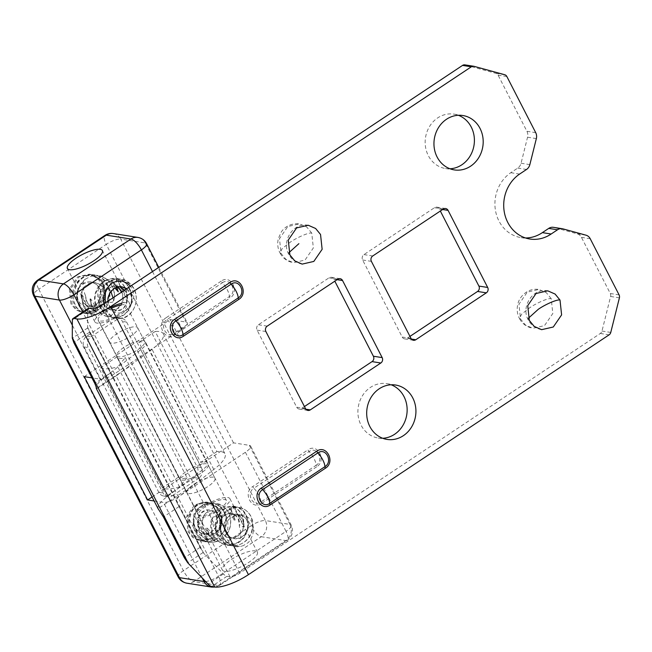 <?xml version="1.0" encoding="UTF-8"?>
<svg xmlns="http://www.w3.org/2000/svg" width="652" height="652" viewBox="0 0 652 652"><rect width="100%" height="100%" fill="white"/><g stroke="black" fill="none" stroke-linecap="round" stroke-linejoin="round"><path stroke-width="0.49" stroke-dasharray="3.26 2.44" d="M152.071 496.995L233.506 442.855L249.325 445.34L289.961 524.42A11.793 3.382 152.8 0 1 291.248 525.145L291.248 525.145A11.793 3.382 152.8 0 1 286.032 531.364A11.793 4.132 56.4 0 1 287.287 540.361A11.793 4.132 56.4 0 1 285.926 540.589L218.444 585.455A11.793 10.522 -81.1 0 1 211.452 587.053M84.247 376.652L116.561 355.161A15.729 4.507 152.8 0 0 116.716 355.837A15.729 4.507 152.8 0 0 118.436 356.807A15.729 4.507 152.8 0 0 120.579 356.823A15.729 4.507 -27.2 0 0 136.977 350.246A15.729 4.507 -27.2 0 0 144.695 341.461A15.729 4.507 -27.2 0 0 144.345 341.029A15.729 4.507 152.8 0 0 142.975 340.491A15.729 4.507 152.8 0 0 137.816 341.037L116.561 355.161A15.729 4.507 152.8 0 1 137.816 341.037L170.131 319.545L185.95 322.031A11.793 3.382 152.8 0 1 187.238 322.756A11.793 3.382 152.8 0 1 182.022 328.975L114.54 373.84A11.793 3.382 152.8 0 1 100.066 379.13L91.908 377.85M178.697 476.979L162.446 487.786L100.718 367.679L116.969 356.872L178.697 476.979A16.121 4.621 -27.2 0 0 178.852 477.598A16.121 4.621 -27.2 0 0 187.026 477.729L125.298 357.622A16.121 4.621 152.8 0 1 117.124 357.492A16.121 4.621 152.8 0 1 116.969 356.872M216.904 451.575L200.653 462.382L138.925 342.276L155.176 331.469L216.904 451.575A35.787 10.253 152.8 0 1 225.013 453.873A35.787 10.253 152.8 0 1 213.783 469.481L178.428 497.036C176.17 499.579 176.39 502.757 179.096 506.563L203.057 552.537L223.408 573.923A7.865 2.755 -123.6 0 0 226.937 576.311L230.001 576.792A7.865 2.258 -27.2 0 0 239.651 573.263L600.321 333.465A3.928 3.504 98.9 0 0 601.983 331.045L610.614 296.473A3.928 3.504 98.9 0 0 610.296 293.498L581.437 237.352A7.865 7.017 98.9 0 0 577.207 233.807L554.078 227.475A7.865 7.017 98.9 0 0 553.393 227.328M154.116 500.981L163.44 502.439A11.793 3.382 -27.2 0 0 177.915 497.15L245.388 452.284A11.793 3.382 -27.2 0 0 250.612 446.066A11.793 3.382 -27.2 0 0 249.325 445.34M233.506 442.855L170.131 319.545M212.055 517.941L212.397 522.04L213.897 527.321L218.485 535.105L221.802 538.495L226.301 541.69L229.211 543.059L233.815 543.98L238.233 542.277L239.439 541.07L240.841 536.612L240.441 530.549L239.439 526.808L239.496 521.999L238.616 519.139L236.057 515.618L231.566 513.474L226.497 514.208L222.34 517.672L220.58 521.119L219.895 525.064L221.052 530.989L223.204 534.33L226.228 536.775L229.96 538.063L233.66 538.022L237.312 536.71L241.688 532.676L243.913 527.061L243.954 523.108L242.846 519.481L240.735 516.571L237.866 514.697L232.886 514.241L228.241 516.661L225.119 521.404L224.337 527.338L226.065 532.904L230.262 537.248L235.722 538.886L239.52 538.348L243.009 536.563L246.896 531.999L248.233 528.185L248.396 524.216L247.401 520.516L244.076 516.392L239.447 514.762L245.087 515.235L250.311 519.171L252.65 523.548L253.571 528.894L252.805 534.648L250.246 540.133L248.322 542.537L243.245 545.683L240.409 546.368L235.714 546.05C223.791 543.605 220.148 522.439 232.593 516.922L236.823 514.86L241.802 515.316L244.671 517.191L246.782 520.1L247.89 523.727L247.385 529.644L244.361 534.868L241.248 537.329L235.682 538.821L230.164 537.387L227.14 534.95L224.989 531.608L223.921 527.712L224.027 523.67L226.277 518.291L230.433 514.827L235.502 514.094L239.993 516.237L242.202 519.049L243.424 522.611L243.114 528.527L241.476 532.228L238.836 535.259L233.612 537.867L229.789 538.039L226.146 536.898L223.033 534.575L220.775 531.315L219.585 527.46L219.569 523.417L220.694 519.62L223.864 515.496L213.188 516.963L212.055 517.941C205.608 533.287 221.859 551.127 236.342 543.597C251.908 537.525 251.908 511.176 237.149 507.093C222.854 501.249 208.616 522.749 218.167 536.946C226.407 552.603 251.012 545.846 252.511 528.038C255.886 510.508 234.475 499.465 224.264 513.238C212.397 526.009 224.598 550.883 241.509 546.18M239.447 514.762A12.266 10.945 98.9 0 0 232.593 516.922M224.549 571.282A19.658 5.632 152.8 0 1 222.397 570.076A19.658 5.632 152.8 0 1 234.101 557.835A19.658 5.632 152.8 0 1 255.217 550.891A19.658 5.632 152.8 0 1 257.369 552.097A19.658 5.632 152.8 0 1 245.665 564.339A19.658 5.632 152.8 0 1 224.549 571.282M178.183 576.93A11.793 3.382 152.8 0 1 183.399 570.704A11.793 4.132 -123.6 0 0 193.84 581.584L261.322 536.718A11.793 4.132 56.4 0 1 250.881 525.838A11.793 3.382 152.8 0 1 265.356 520.549A11.793 10.522 -81.1 0 1 261.322 536.718L285.926 540.589A11.793 10.522 98.9 0 0 289.961 524.42L265.356 520.549L120.701 239.088L145.306 242.952L185.95 322.031M205.608 581.535A11.793 3.382 -27.2 0 0 218.55 576.229L177.915 497.15M37.49 280.246A11.793 4.132 -123.6 0 0 38.745 289.243A11.793 3.382 -27.2 0 0 33.529 295.462M113.334 233.555A11.793 10.522 -81.1 0 1 120.701 239.088A11.793 3.382 -27.2 0 0 106.227 244.378A11.793 4.132 56.4 0 1 104.972 235.38M126.7 288.706L130.294 292.65L131.753 296.399L132.054 300.442L131.239 304.215A12.266 10.945 -81.1 0 1 126.219 309.945L129.683 306.383L131.557 300.808L131.386 296.766L130.05 292.96L126.512 288.828M105.811 302.601L106.871 305.275L109.935 309.504L113.896 312.153L118.199 313.09L120.31 312.927L124.149 311.517L126.219 309.945M131.239 304.215L133.098 300.572L133.856 296.065L133.187 291.289L130.498 286.179M110.498 307.5A19.658 5.632 -27.2 0 0 94.842 321.876A19.658 5.632 -27.2 0 0 96.993 323.09A19.658 5.632 -27.2 0 0 118.11 316.147A19.658 5.632 -27.2 0 0 129.813 303.905A19.658 5.632 -27.2 0 0 127.662 302.691A19.658 5.632 -27.2 0 0 121.81 303.221M93.864 307.231L97.009 307.035L99.748 305.878L101.81 304.199L103.961 301.069L105.265 295.266L104.687 291.257L103.481 288.453L100.278 284.785L95.005 282.569L89.324 283.253L84.507 286.66L81.614 291.957L81.076 295.926L81.72 299.741L83.432 302.993L86.023 305.332L89.177 306.497L94.181 305.812L98.362 302.381L100.147 298.95L100.864 295.022L100.416 290.996L98.819 287.312L96.219 284.353L92.877 282.446L89.161 281.851L83.505 283.571C75.787 287.85 75.127 300.515 81.728 304.484C94.002 316.864 111.859 293.05 100.897 280.678L99.495 279.105C109.186 287.793 106.635 306.497 95.608 311.803C84.271 318.583 70 306.758 72.657 292.561C74.035 279.349 89.202 270.36 100.017 276.921C110.62 282.267 113.212 299.048 105.371 308.013C97.115 319.154 79.609 314.614 77.278 300.702C75.836 292.006 78.493 284.834 85.249 279.178L83.293 281.778C82.804 286.538 83.537 291.167 85.493 295.649L86.251 300.817L88.069 303.987L90.742 306.204L93.864 307.231L92.535 306.88L91.924 308.575L92.445 313.905L91.451 313.384L81.37 294.492L82.877 305.16C85.078 308.918 85.371 311.037 92.258 314.207M99.748 305.878L103.44 302.83C106.455 300.694 112.609 304.15 113.538 300.841L113.481 301.583C118.411 287.418 104.833 271.395 91.158 276.195L94.459 276.024L100.913 279.463L106.895 285.12L110.856 291.436M113.008 297.809L113.538 300.841C117.352 288.217 106.741 274.027 94.459 276.024M85.249 279.178L91.158 276.195M85.493 295.649L86.04 298.217L82.674 295.869C81.443 294.223 81.207 294.296 81.948 296.073C81.916 304.272 85.078 310.042 91.451 313.384M114.948 288.021L110.921 279.993L112.788 281.623L116.382 287.377M87.555 306.399L88.403 308.029L87.555 306.399M121.011 304.924A15.729 4.507 152.8 0 1 124.597 304.737A15.729 4.507 152.8 0 1 126.317 305.698A15.729 4.507 152.8 0 1 119.365 313.987L116.618 315.69A15.729 4.507 152.8 0 1 100.058 321.045A15.729 4.507 152.8 0 1 98.338 320.083A15.729 4.507 152.8 0 1 111.305 308.363M116.806 315.641L117.45 315.323L116.806 315.641M227.792 497.517A19.658 5.632 152.8 0 1 229.944 498.731A19.658 5.632 152.8 0 1 218.233 510.972A19.658 5.632 152.8 0 1 197.116 517.916A19.658 5.632 152.8 0 1 194.964 516.702A19.658 5.632 152.8 0 1 206.668 504.461A19.658 5.632 152.8 0 1 227.792 497.517M207.409 528.316C211.142 532.13 213.677 536.335 215.038 540.924L214.41 541.119C210.319 538.014 207.76 533.809 206.741 528.503L206.733 528.079L207.409 528.316C205.649 527.753 208.453 532.138 209.178 533.646C210.726 535.911 213.09 541.111 215.038 540.924C210.938 537.843 208.395 533.646 207.409 528.316M239.439 526.808L239.227 524.534L243.514 527.109C244.418 516.327 240.433 509.432 231.55 506.433C233.237 506.237 235.902 511.901 237.817 514.966C239.602 518.462 242.952 524.175 243.514 527.109L243.652 527.118C244.606 516.417 240.669 509.424 231.851 506.131L231.55 506.433C232.096 509.766 231.256 512.064 229.056 513.336L223.864 515.496M236.195 511.983L238.526 516.506L236.195 511.983M219.496 508.813A15.729 4.507 -27.2 0 0 226.44 500.524A15.729 4.507 -27.2 0 0 224.72 499.562A15.729 4.507 -27.2 0 0 207.825 505.113A15.729 4.507 -27.2 0 0 198.461 514.909A15.729 4.507 -27.2 0 0 200.18 515.871A15.729 4.507 -27.2 0 0 216.741 510.516L219.496 508.813L216.741 510.516M206.342 463.8A15.729 4.507 -27.2 0 0 201.183 464.338A15.729 4.507 -27.2 0 0 179.936 478.47A15.729 4.507 -27.2 0 0 180.082 479.147A15.729 4.507 -27.2 0 0 181.81 480.116A15.729 4.507 -27.2 0 0 183.954 480.133A15.729 4.507 152.8 0 0 200.351 473.556A15.729 4.507 152.8 0 0 208.061 464.77A15.729 4.507 152.8 0 0 207.711 464.338A15.729 4.507 -27.2 0 0 206.342 463.8M117.034 319.464A7.865 7.017 -81.1 0 1 121.704 318.396A7.865 7.017 -81.1 0 1 126.618 322.088L201.354 467.508A7.865 7.017 -81.1 0 1 198.664 478.291L194.443 477.623A7.865 7.017 98.9 0 0 197.132 466.848L122.397 321.42A7.865 7.017 98.9 0 0 117.482 317.736A7.865 7.017 98.9 0 0 112.82 318.804L86.749 336.139A7.865 7.017 98.9 0 0 84.059 346.913L158.795 492.341A7.865 7.017 98.9 0 0 163.709 496.025A7.865 7.017 98.9 0 0 168.371 494.958L172.593 495.626A7.865 7.017 -81.1 0 1 167.923 496.694A7.865 7.017 -81.1 0 1 163.016 493.002L88.273 347.581A7.865 7.017 -81.1 0 1 90.962 336.799L117.034 319.464L112.82 318.804M172.593 495.626L198.664 478.291M70.929 303.816L69.332 288.983L77.653 276.864L89.316 274.19L96.692 277.418L101.598 283.424L103.195 298.257L94.874 310.368L83.211 313.041L75.844 309.814L70.929 303.816M218.697 511.274L213.791 505.267L206.415 502.048L194.752 504.713L186.431 516.832L188.029 531.665L192.943 537.664L200.311 540.891L211.973 538.226L220.294 526.107L218.697 511.274M194.443 477.623L168.371 494.958M124.597 290.107L126.113 292.34L127.45 296.147L127.621 300.189L125.746 305.764L122.812 308.966L120.237 310.328L116.879 310.8L112.168 309.089L108.965 305.046L107.955 301.167M121.794 286.782L118.868 286.652L115.135 287.63L111.842 289.806L109.316 292.944L107.49 298.689L107.727 302.609L109.096 306.098L111.41 308.787L116.056 310.702L121.036 309.716L123.896 307.524L126.007 304.362L127.116 300.556L127.067 296.513L125.852 292.666L124.336 290.279M117.238 287.108L115.754 286.147L117.482 287.035M121.859 291.925L123.13 295.894L123.179 299.936L121.125 305.429L118.419 308.282L113.807 310.083L110.473 309.757L107.474 308.168L104.573 304.362L103.554 298.07L104.491 294.158L106.529 290.662L109.471 287.964L113.032 286.367L116.847 286.032L119.789 286.693M119.552 286.701L116.806 286L112.983 286.187L109.414 287.638L106.357 290.246L104.206 293.677L103.146 297.565L103.252 301.501L104.116 304.288L106.724 307.85L109.666 309.57L112.983 310.034L117.49 308.526L121.459 303.987L122.649 300.295L122.739 296.261L121.541 292.137M91.264 281.982L96.341 284.166L99.544 287.834L100.75 290.645L101.337 294.647L100.025 300.45L96.504 304.786L91.688 306.644L86.806 305.584L84.141 303.367L82.6 300.906L81.549 296.432L81.956 292.455L84.678 287.067L89.389 283.49L93.138 282.569L95.657 282.675L100.392 284.606L103.179 287.353L105.013 290.914L105.722 294.9L105.257 298.885L103.44 302.83M90.807 281.908L87.205 281.933L83.049 283.498C77.743 287.345 75.787 292.381 77.189 298.632A12.266 10.945 -81.1 0 0 81.728 304.484M102.755 283.604L104.353 298.437L96.031 310.548L84.369 313.221L77.001 309.993L72.087 303.995L70.489 289.162L78.81 277.043L90.473 274.378L100.897 280.678L102.755 283.604M99.495 279.105L95.176 276.342C83.945 271.289 69.797 286.782 77.189 298.632M93.586 307.19L97.009 307.035M92.535 306.88C88.941 305.47 86.781 302.577 86.04 298.217M119.365 313.987L117.45 315.323M121.459 303.987C123.212 301.835 124.997 301.371 126.798 302.601L126.969 302.471C128.762 291.754 125.176 283.93 116.227 279.007L117.189 287.067M126.798 302.601C126.219 298.852 124.703 294.688 122.25 290.099C120.392 286.497 117.441 279.961 116.178 279.341C125.102 284.158 128.64 291.909 126.798 302.601M90.726 299.032L90.147 298.82L90.033 299.439C90.359 304.704 92.258 309.007 95.738 312.349L96.284 312.088C95.73 307.565 93.872 303.213 90.726 299.032C88.998 299.659 91.891 304.671 92.731 307.076C93.546 308.559 95.363 313.147 96.284 312.088C92.804 308.722 90.946 304.37 90.726 299.032M121.533 288.869L119.153 284.256L121.533 288.869M115.754 286.147L113.546 283.636L109.422 280.914L106.765 280.393L104.035 281.151L101.541 283.033L99.617 285.715L97.849 291.737L97.67 296.953L98.37 301.379L100.734 307.451L103.521 311.713L108.061 316.546L109.324 317.084L110.302 316.766L117.49 308.526M229.056 513.336L232.324 513.686L236.562 516.539L238.412 519.685L239.227 524.534M213.538 510.646L209.952 510.842L206.13 512.871L210.384 510.915L213.538 510.646L216.497 511.69L219.137 513.947L220.922 517.15L221.647 520.932L221.199 524.901L218.412 530.263L213.66 533.784L207.532 534.542L202.674 532.529L199.243 528.691L198.126 526.156L197.458 522.17L198.648 516.327L202.34 511.698L205.193 510.255L208.55 509.88L211.778 510.826L214.492 512.961L216.382 516.074L217.214 521.796L215.429 527.558L211.378 531.951L205.934 533.931L202.128 533.646L198.624 532.081L195.796 529.416A12.266 10.945 98.9 0 1 193.546 522.048L195.307 528.071L198.738 531.91L202.177 533.605L205.975 534.037L211.354 532.334L215.665 528.006L217.263 524.289L217.711 520.32L216.651 515.691L215.201 513.328L212.56 511.07L209.373 509.994L206.016 510.223L201.468 512.92L198.558 517.843L197.923 521.796L198.452 525.805L200.131 529.457L202.788 532.342L206.179 534.167L211.859 534.542L215.494 533.173L219.822 529.074L221.533 525.398L222.112 521.437L221.517 517.606L219.838 514.33L217.271 511.95L213.995 510.72M198.387 521.461C197.996 529.75 201.036 536.05 207.499 540.369C208.298 541.592 208.249 540.964 207.36 538.479L206.358 532.317C203.22 529.147 201.916 525.292 202.446 520.744L201.158 521.119L198.069 519.432L197.931 519.897L208.143 541.282C200.164 536.547 196.757 529.285 197.923 519.497M193.546 522.048C190.082 503.809 217.083 497.794 221.183 514.73L219.854 511.453L214.94 505.455L207.572 502.227L195.91 504.892L187.589 517.012L189.186 531.845L194.1 537.851L201.468 541.07L213.131 538.405L220.938 528.038L221.183 514.73L221.9 518.438L221.696 522.529C220.058 536.14 201.248 542.562 195.796 529.416M202.446 520.744L204.019 515.251C200.262 522.505 201.533 528.666 207.849 533.735L206.358 532.317M207.849 533.735C210.164 537.558 213.114 540.101 216.692 541.339L218.591 540.891L222.821 537.9L226.88 533.695C229.716 522.586 226.79 512.79 218.102 504.298L216.88 503.686L215.991 503.972L210.384 510.915M230.938 510.272L229.431 508.764L230.979 514.208L234.378 520.508L235.022 520.736L235.054 520.231L230.938 510.272L234.728 518.886M204.573 534.094L205.478 535.659L204.573 534.094M206.13 512.871L204.019 515.251M158.208 508.935L158.077 508.658A27.523 7.889 152.8 0 1 166.822 496.889L202.47 469.896A16.121 4.621 -27.2 0 0 207.532 462.863A16.121 4.621 -27.2 0 0 200.653 462.382M88.256 308.404A7.865 2.755 -123.6 0 0 87.694 309.855L87.653 327.989L110.481 373.05C111.753 376.986 113.635 377.899 116.129 375.805L152.063 349.374A35.787 10.253 -27.2 0 0 163.285 333.767A35.787 10.253 -27.2 0 0 155.176 331.469M221.199 281.126L165.991 317.834A2.755 0.962 -123.6 0 0 167.148 319.488A11.793 4.132 56.4 0 1 174.214 333.237L229.422 296.53C237.768 291.558 230.254 276.953 222.356 282.781A11.793 4.132 56.4 0 1 229.422 296.53A2.755 0.962 -123.6 0 0 229.92 298.086C240.205 291.957 230.947 273.938 221.199 281.126A2.755 0.962 -123.6 0 0 222.356 282.781L167.148 319.488C158.803 324.46 166.317 339.073 174.214 333.237A2.755 0.962 -123.6 0 0 174.703 334.794L229.92 298.086M316.636 466.824L261.428 503.54A2.755 0.962 56.4 0 1 260.939 501.983A11.793 4.132 -123.6 0 0 253.872 488.234L309.081 451.526C316.978 445.699 324.484 460.304 316.147 465.275A11.793 4.132 -123.6 0 0 309.081 451.526A2.755 0.962 56.4 0 1 307.923 449.872C317.663 442.684 326.929 460.695 316.636 466.824A2.755 0.962 56.4 0 1 316.147 465.275L260.939 501.983C253.033 507.81 245.527 493.205 253.872 488.234A2.755 0.962 56.4 0 1 252.715 486.579L307.923 449.872M525.528 237.972A35.387 31.565 -81.1 0 1 521.078 237.63A35.387 31.565 -81.1 0 1 495.39 210.001A35.387 31.565 -81.1 0 1 510.785 172.707L517.737 168.086A7.865 7.017 98.9 0 0 521.062 163.236L527.558 137.213A7.865 7.017 98.9 0 0 526.922 131.28L498.063 75.127A3.928 3.504 98.9 0 0 495.952 73.358L465.226 64.947A3.928 3.504 98.9 0 0 464.884 64.874M510.785 172.707L519.571 174.092M409.953 336.399L407.003 338.364A3.928 3.504 -81.1 0 1 404.672 338.901A3.928 3.504 -81.1 0 1 402.211 337.051L362.61 259.985A3.928 3.504 -81.1 0 1 363.955 254.598L434.501 207.686A3.928 3.504 -81.1 0 1 436.832 207.157A3.928 3.504 -81.1 0 1 439.285 208.999L440.336 211.036M304.443 406.555L301.485 408.519A3.928 3.504 -81.1 0 1 299.154 409.057A3.928 3.504 -81.1 0 1 296.701 407.207L257.092 330.14A3.928 3.504 -81.1 0 1 258.437 324.753L328.983 277.842A3.928 3.504 -81.1 0 1 331.314 277.312A3.928 3.504 -81.1 0 1 333.775 279.154L334.818 281.191M382.716 438.274A27.523 24.548 -81.1 0 1 378.25 438.03A27.523 24.548 -81.1 0 1 361.045 425.112A27.523 24.548 -81.1 0 1 362.43 395.756A27.523 24.548 -81.1 0 1 386.791 383.645A27.523 24.548 -81.1 0 1 391.11 384.786M449.978 168.77A27.523 24.548 -81.1 0 1 445.512 168.526A27.523 24.548 -81.1 0 1 428.307 155.608A27.523 24.548 -81.1 0 1 429.692 126.252A27.523 24.548 -81.1 0 1 454.053 114.141A27.523 24.548 -81.1 0 1 458.372 115.282M138.925 342.276A16.121 4.621 152.8 0 1 145.803 342.756A16.121 4.621 152.8 0 1 140.742 349.79L105.094 376.783A27.523 7.889 -27.2 0 0 96.26 386.995M311.754 233.106L306.839 227.108L299.464 223.88L287.809 226.546L279.48 238.665L281.077 253.498L285.992 259.496L293.367 262.723L305.03 260.058L313.351 247.939L311.754 233.106C309.309 232.161 297.393 237.222 290.083 242.308L282.251 248.526L279.936 252.846C282.707 258.176 287.182 261.468 293.367 262.723M551.217 298.673L546.311 292.675L538.935 289.447L527.272 292.12L518.951 304.231L520.549 319.064L525.463 325.071L532.831 328.298L544.493 325.625L552.814 313.506L551.217 298.673C548.772 297.728 536.857 302.789 529.554 307.874L521.714 314.093L519.399 318.412C522.179 323.751 526.653 327.043 532.831 328.298M281.077 253.498L279.936 252.846C277.662 248.396 277.157 243.555 278.412 238.322L281.305 231.99C283.685 228.249 289.48 222.878 299.464 223.88M520.549 319.064L519.399 318.412C517.134 313.962 516.628 309.121 517.875 303.889C518.984 299.235 521.861 295.283 526.523 292.031C530.231 289.7 534.371 288.844 538.935 289.447M187.026 477.729L179.504 486.873L117.776 366.766L125.298 357.622M179.504 486.873A35.787 10.253 152.8 0 1 162.446 487.786M100.718 367.679A35.787 10.253 -27.2 0 0 117.776 366.766M135.958 326.839A15.729 4.507 152.8 0 1 137.678 327.809A15.729 4.507 152.8 0 1 128.314 337.597A15.729 4.507 152.8 0 1 111.419 343.156A15.729 4.507 152.8 0 1 109.699 342.186A15.729 4.507 152.8 0 1 119.063 332.39A15.729 4.507 152.8 0 1 135.958 326.839M213.237 477.199A15.729 4.507 -27.2 0 0 196.342 482.757A15.729 4.507 -27.2 0 0 186.977 492.553A15.729 4.507 -27.2 0 0 188.697 493.515A15.729 4.507 -27.2 0 0 205.592 487.965A15.729 4.507 -27.2 0 0 214.956 478.169A15.729 4.507 -27.2 0 0 213.237 477.199M100.066 379.13L72.339 325.185M202.307 578.079L163.44 502.439M245.388 452.284L286.032 531.364L218.55 576.229A11.793 4.132 56.4 0 1 219.814 585.227A11.793 4.132 56.4 0 1 218.444 585.455L193.84 581.584A11.793 10.522 -81.1 0 1 186.839 583.19M38.745 289.243L183.399 570.704L250.881 525.838L106.227 244.378L38.745 289.243M152.503 271.55L182.022 328.975M145.306 242.952A11.793 10.522 98.9 0 0 137.939 237.418M114.54 373.84L82.78 312.047M201.354 467.508L197.132 466.848M126.618 322.088L122.397 321.42M158.795 492.341L163.016 493.002M84.059 346.913L88.273 347.581M86.749 336.139L90.962 336.799M83.293 281.778C67.889 296.578 86.105 323.669 101.851 311.085C117.922 301.085 107.262 270.287 88.436 275.609C69.234 278.591 68.517 311.517 86.398 313.139C104.434 317.239 113.456 284.28 95.176 276.342M117.759 290.058L112.788 281.623M105.437 292.569C100.441 304.011 107.882 317.989 118.574 318.127C128.827 319.13 138.281 307.002 135.893 295.226C134.255 283.294 121.329 275.78 111.093 280.996C100.571 285.446 96.162 300.947 102.323 310.107C107.882 319.782 121.834 319.83 128.134 310.14C134.997 300.971 131.794 285.274 121.622 280.523C110.832 276.472 102.543 279.944 96.749 290.931C91.451 302.618 99.291 317.051 110.302 316.766M216.692 541.339C197.369 548.519 185.135 516.36 202.079 506.099C217.214 494.273 235.168 519.155 221.444 534.412C209.325 551.176 183.334 534.925 190.457 515.61C195.747 494.917 225.005 501.331 221.696 522.529M218.102 504.298C229.357 506.148 234.728 523.067 226.88 533.695M235.714 546.05C224.223 544.86 216.888 530.084 221.753 518.886C225.755 507.721 239.414 503.784 246.994 511.412C255.071 518.373 254.223 534.355 244.932 541.429C236.097 549.155 221.794 545.398 217.54 534.281C212.585 523.515 219.121 509.139 229.374 507.142C239.504 504.314 249.692 514.681 248.078 526.572C245.641 538.78 238.681 544.827 227.173 544.705C215.339 543.678 207.849 528.283 213.188 516.963M226.937 576.311L211.598 586.507M223.408 573.923L208.07 584.119M203.057 552.537L187.703 562.749M200.074 547.378L184.394 557.802M179.096 506.563L163.416 516.987M190.669 486.987L158.077 508.658M110.481 373.05L94.801 383.482M128.941 366.88L96.357 388.551M89.511 332.243L73.831 342.667M87.653 327.989L72.299 338.201M87.694 309.855L72.356 320.05M165.991 317.834C155.706 323.962 164.964 341.982 174.703 334.794M261.428 503.54C251.68 510.728 242.422 492.708 252.715 486.579M526.922 131.28L535.708 132.658M527.558 137.213L536.351 138.591M590.223 238.73L581.437 237.352M585.993 235.185L577.207 233.807M521.062 163.236L529.848 164.622M517.737 168.086L526.523 169.471M554.078 227.475L562.863 228.852M506.848 76.512L498.063 75.127M362.61 259.985L371.395 261.37M363.955 254.598L372.74 255.975M434.501 207.686L443.287 209.072M439.285 208.999L442.61 209.52M411.404 339.056L407.003 338.364M411.005 338.437L402.211 337.051M257.092 330.14L265.877 331.518M258.437 324.753L267.222 326.13M328.983 277.842L337.769 279.227M333.775 279.154L337.092 279.675M305.886 409.212L301.485 408.519M305.486 408.584L296.701 407.207M529.334 320.45L528.193 319.79L528.373 318.249M289.871 254.883L288.722 254.223L288.901 252.674M600.321 333.465L609.107 334.843M178.428 497.036L116.129 375.805M213.783 469.481L152.063 349.374M202.47 469.896L140.742 349.79M166.822 496.889L105.094 376.783M610.296 293.498L619.082 294.883M239.651 573.263L101.883 305.209M230.001 576.792L92.234 308.73M203.709 553.271L87.629 327.402M610.614 296.473L619.4 297.85M601.983 331.045L610.769 332.422M465.226 64.947L474.012 66.325M504.738 74.736L495.952 73.358M158.778 267.377L187.238 322.756M215.127 587.053L219.814 585.227L287.287 540.361C292.43 536.294 293.75 531.217 291.248 525.145L250.612 446.066M94.842 321.876L67.409 268.51M229.944 498.731L257.369 552.097M116.716 355.837L98.338 320.083M163.709 496.025L167.923 496.694M117.482 317.736L121.704 318.396M115.559 310.637L116.015 310.711M111.166 309.945L111.622 310.018M95.2 282.601L95.657 282.675M89.194 306.497L89.65 306.57M84.369 313.221L83.211 313.041M121.565 286.741L122.022 286.815M118.256 291.354C117.205 286.774 114.964 283.041 111.533 280.156M119.145 284.248L121.802 289.17M88.419 308.054L86.92 304.989M111.036 283.775C96.7 294.166 103.912 320.279 119.886 318.478C134.499 318.551 142.356 295.071 130.555 284.239C119.373 271.517 97.254 283.433 98.811 300.548C98.534 318.363 121.859 324.264 129.406 308.355C136.333 296.717 128.542 279.064 115.428 278.322C104.141 278.428 97.197 284.386 94.597 296.195C94.084 308.192 99.014 315.152 109.373 317.084M234.353 538.756L233.897 538.682M231.566 513.474L231.11 513.409M229.96 538.063L229.504 537.99M207.988 534.616L207.532 534.542M203.595 533.923L203.139 533.849M206.415 502.048L207.572 502.227M198.461 514.909L180.082 479.147M240.36 514.86L239.895 514.787M216.88 503.694C229.553 504.827 235.502 523.988 226.146 534.974M221.9 518.438C221.338 504.175 204.687 496.889 195.16 506.653C185.47 514.966 187.271 534.029 198.925 539.685C210.213 546.417 225.82 536.254 226.301 522.521C227.792 509.432 215.168 498.927 204.418 504.126C194.182 508.104 189.699 523.858 196.391 533.817C201.957 541.633 209.178 544.07 218.07 541.136M238.542 516.539L236.179 511.755M229.969 508.853C232.878 511.893 234.573 515.683 235.054 520.231M203.758 532.48L205.494 535.683M96.561 388.869L119.21 373.8M529.872 239.015L521.078 237.63M436.832 207.157L445.618 208.534M413.458 340.279L404.672 338.901M331.314 277.312L340.108 278.689M307.94 410.434L299.154 409.057M541.625 329.676C535.439 328.421 530.964 325.128 528.193 319.79C520.785 306.896 532.537 287.76 547.721 290.825M302.153 264.109C295.975 262.854 291.493 259.561 288.722 254.223C281.314 241.322 293.066 222.193 308.257 225.258M386.791 383.645L395.577 385.03M454.053 114.141L462.838 115.518M200.775 548.756L88.843 330.947M163.285 333.767L225.013 453.873M207.532 462.863L145.803 342.756M178.852 477.598L117.124 357.492M129.813 303.905L102.388 250.531M194.964 516.702L222.397 570.076M144.695 341.461L126.317 305.698M117.164 286.049L117.629 286.122M90.473 274.378L89.316 274.19M235.959 514.167L235.502 514.094M209.602 510.027L209.145 509.954M200.311 540.891L201.468 541.07M226.44 500.524L208.061 464.77M378.25 438.03L387.035 439.415M445.512 168.526L454.297 169.903M137.678 327.809L214.956 478.169M186.977 492.553L109.699 342.186"/><path stroke-width="0.98" d="M154.116 500.981L147.621 499.954L84.247 376.652L91.908 377.85M69.56 269.716A19.658 5.632 -27.2 0 0 90.677 262.772A19.658 5.632 -27.2 0 0 102.388 250.531A19.658 5.632 -27.2 0 0 100.237 249.325A19.658 5.632 -27.2 0 0 79.112 256.269A19.658 5.632 -27.2 0 0 67.409 268.51A19.658 5.632 -27.2 0 0 69.56 269.716M37.49 280.246C32.315 284.345 30.994 289.423 33.529 295.462A11.793 3.382 -27.2 0 0 34.817 296.187A11.793 10.522 -81.1 0 1 38.851 280.018A11.793 4.132 -123.6 0 0 37.49 280.246L104.972 235.38A11.793 4.132 56.4 0 1 106.333 235.152L130.938 239.015L63.464 283.889A11.793 10.522 98.9 0 0 59.422 300.059L34.817 296.187L179.471 577.656A11.793 3.382 152.8 0 1 178.183 576.93C179.985 580.329 182.878 582.415 186.839 583.19L211.452 587.053A11.793 10.522 -81.1 0 1 204.076 581.519A11.793 3.382 -27.2 0 0 205.608 581.535M178.183 576.93L33.529 295.462M72.339 325.185L59.422 300.059A11.793 3.382 -27.2 0 0 73.896 294.769A11.793 4.132 -123.6 0 0 63.464 283.889L38.851 280.018L106.333 235.152A11.793 10.522 -81.1 0 1 113.334 233.555L137.939 237.418A11.793 10.522 98.9 0 0 130.938 239.015A11.793 4.132 56.4 0 1 141.378 249.903A11.793 3.382 -27.2 0 0 146.602 243.677L146.602 243.677A11.793 3.382 -27.2 0 0 145.306 242.952M113.334 233.555L113.334 233.555C110.343 233.114 107.556 233.726 104.972 235.38M130.498 286.179L127.344 283.278L122.56 281.224L117.099 281.061L111.72 283.253L107.498 287.752L105.437 292.569L105.184 299.814L105.811 302.601M121.81 303.221A19.658 5.632 -27.2 0 0 110.498 307.5M110.856 291.436L113.008 297.809M116.382 287.377L118.273 291.77L114.948 288.021M111.305 308.363A15.729 4.507 152.8 0 1 121.011 304.924M147.621 499.954L152.071 496.995M107.955 301.167L107.914 299.195L109.56 293.408L113.513 288.901L117.018 287.165L120.824 286.693L124.548 287.524L126.7 288.706M117.482 287.035L119.642 288.795L121.859 291.925M121.541 292.137L119.479 289.04L117.238 287.108M126.512 288.828L121.794 286.782M119.789 286.693L124.597 290.107M124.336 290.279L119.552 286.701M562.179 228.705L553.393 227.328A7.865 7.017 98.9 0 0 548.731 228.396L542.366 232.625L551.152 234.011L557.517 229.781A7.865 7.017 -81.1 0 1 562.179 228.705A7.865 7.017 -81.1 0 1 562.863 228.852L585.993 235.185A7.865 7.017 -81.1 0 1 590.223 238.73L619.082 294.883A3.928 3.504 -81.1 0 1 619.4 297.85L610.769 332.422A3.928 3.504 -81.1 0 1 609.107 334.843L248.436 574.648A27.523 7.889 152.8 0 1 214.663 586.987L211.598 586.507A7.865 2.755 56.4 0 1 208.07 584.119L187.703 562.749L184.394 557.802L163.416 516.987L158.077 508.658M96.26 386.995A27.523 7.889 -27.2 0 0 96.357 388.551L96.561 388.869M96.578 388.405L96.357 388.551C97.05 389.391 96.529 387.695 94.801 383.482L73.831 342.667L72.299 338.201L72.356 320.05A7.865 2.755 56.4 0 1 72.926 318.6A7.865 2.755 56.4 0 1 73.831 318.445L76.895 318.926A27.523 7.889 152.8 0 0 110.669 306.587L471.339 66.789A3.928 3.504 -81.1 0 1 473.678 66.251A3.928 3.504 -81.1 0 1 474.012 66.325L504.738 74.736A3.928 3.504 -81.1 0 1 506.848 76.512L535.708 132.658A7.865 7.017 -81.1 0 1 536.351 138.591L529.848 164.622A7.865 7.017 -81.1 0 1 526.523 169.471L519.571 174.092A35.387 31.565 98.9 0 0 504.183 211.378A35.387 31.565 98.9 0 0 529.872 239.015A35.387 31.565 98.9 0 0 551.152 234.011M473.678 66.251L464.884 64.874A3.928 3.504 98.9 0 0 462.553 65.404L101.883 305.209A7.865 2.258 -27.2 0 1 92.234 308.73L89.169 308.249A7.865 2.755 -123.6 0 0 88.256 308.404L72.926 318.6M238.216 297.915C246.554 292.944 239.048 278.331 231.142 284.158A2.755 0.962 56.4 0 1 229.985 282.503C239.732 275.315 248.991 293.335 238.705 299.464A2.755 0.962 56.4 0 1 238.216 297.915L183 334.623C175.103 340.45 167.597 325.837 175.934 320.874L231.142 284.158A11.793 4.132 56.4 0 1 238.216 297.915M325.429 468.209L270.213 504.917A2.755 0.962 -123.6 0 1 269.724 503.368A11.793 4.132 -123.6 0 0 262.658 489.611L317.866 452.904C325.772 447.076 333.278 461.689 324.932 466.653A2.755 0.962 -123.6 0 0 325.429 468.209C335.715 462.081 326.456 444.061 316.709 451.249L261.501 487.957A2.755 0.962 -123.6 0 0 262.658 489.611C254.313 494.583 261.827 509.196 269.724 503.368L324.932 466.653A11.793 4.132 -123.6 0 0 317.866 452.904A2.755 0.962 56.4 0 1 316.709 451.249M542.366 232.625A35.387 31.565 -81.1 0 1 525.528 237.972M372.74 255.975A3.928 3.504 98.9 0 0 371.395 261.37L411.005 338.437A3.928 3.504 98.9 0 0 413.458 340.279A3.928 3.504 98.9 0 0 415.789 339.749L486.335 292.838A3.928 3.504 98.9 0 0 487.68 287.45L448.079 210.384A3.928 3.504 98.9 0 0 445.618 208.534A3.928 3.504 98.9 0 0 443.287 209.072L372.74 255.975M440.336 211.036L478.894 286.073A3.928 3.504 -81.1 0 1 477.549 291.46L409.953 336.399M267.222 326.13A3.928 3.504 98.9 0 0 265.877 331.518L305.486 408.584A3.928 3.504 98.9 0 0 307.94 410.434A3.928 3.504 98.9 0 0 310.279 409.896L380.825 362.993A3.928 3.504 98.9 0 0 382.17 357.606L342.561 280.539A3.928 3.504 98.9 0 0 340.108 278.689A3.928 3.504 98.9 0 0 337.769 279.227L267.222 326.13M334.818 281.191L373.384 356.22A3.928 3.504 -81.1 0 1 372.039 361.615L304.443 406.555M560.011 300.059L555.096 294.052L547.721 290.825L536.058 293.498L527.737 305.617L529.334 320.45L534.249 326.448L541.625 329.676L553.279 327.002L561.608 314.892L560.011 300.059C557.558 299.105 545.642 304.166 538.34 309.26L528.373 318.249M320.539 234.484L315.625 228.485L308.257 225.258L296.595 227.931L288.274 240.05L289.871 254.883L294.777 260.882L302.153 264.109L313.816 261.436L322.137 249.317L320.539 234.484M412.781 397.948A27.523 24.548 98.9 0 0 395.577 385.03A27.523 24.548 98.9 0 0 371.216 397.133A27.523 24.548 98.9 0 0 369.839 426.498A27.523 24.548 98.9 0 0 387.035 439.415A27.523 24.548 98.9 0 0 411.396 427.304A27.523 24.548 98.9 0 0 412.781 397.948M391.11 384.786A27.523 24.548 -81.1 0 1 403.987 396.563A27.523 24.548 -81.1 0 1 382.716 438.274M480.043 128.436A27.523 24.548 98.9 0 0 462.838 115.518A27.523 24.548 98.9 0 0 438.486 127.629A27.523 24.548 98.9 0 0 437.101 156.993A27.523 24.548 98.9 0 0 454.297 169.903A27.523 24.548 98.9 0 0 478.658 157.8A27.523 24.548 98.9 0 0 480.043 128.436M458.372 115.282A27.523 24.548 -81.1 0 1 471.249 127.058A27.523 24.548 -81.1 0 1 449.978 168.77M202.307 578.079L204.076 581.519L179.471 577.656A11.793 10.522 -81.1 0 0 186.839 583.19M82.78 312.047L73.896 294.769L141.378 249.903L152.503 271.55M89.169 308.249L73.831 318.445M238.705 299.464L183.489 336.171A2.755 0.962 56.4 0 1 183 334.623A11.793 4.132 56.4 0 0 175.934 320.874A2.755 0.962 -123.6 0 1 174.777 319.211L229.985 282.503M174.777 319.211C164.491 325.34 173.75 343.359 183.489 336.171M270.213 504.917C260.474 512.105 251.216 494.086 261.501 487.957M548.731 228.396L557.517 229.781M442.61 209.52L448.079 210.384M415.789 339.749L411.404 339.056M478.894 286.073L487.68 287.45M477.549 291.46L486.335 292.838M337.092 279.675L342.561 280.539M310.279 409.896L305.886 409.212M373.384 356.22L382.17 357.606M372.039 361.615L380.825 362.993M288.901 252.674L298.877 243.685M462.553 65.404L471.339 66.789M188.371 563.467L72.29 337.597M214.663 586.987L76.895 318.926M248.436 574.648L110.669 306.587M137.939 237.418C141.908 238.192 144.793 240.278 146.602 243.677L158.778 267.377M211.452 587.053L215.127 587.053M96.439 388.747L158.208 508.935"/></g></svg>
